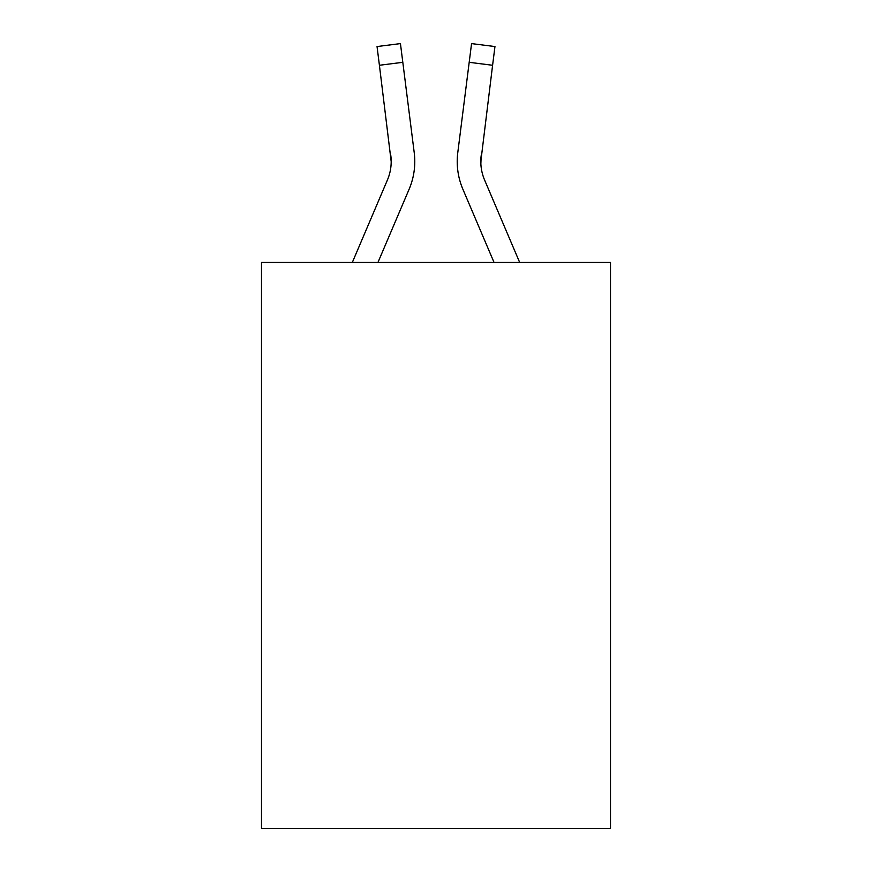 <?xml version="1.0" encoding="UTF-8"?>
<svg xmlns="http://www.w3.org/2000/svg" width="872" height="872" viewBox="0 0 872 872"><rect width="100%" height="100%" fill="white"/><g stroke="black" fill="none" stroke-linecap="round" stroke-linejoin="round"><path stroke-width="1.31" d="M610.509 262.439L610.509 828.4L261.491 828.4L261.491 262.439L610.509 262.439M377.947 262.439L409.121 189.224A70.741 70.741 -38.6 0 0 414.222 152.644L402.81 62.315L379.407 65.269L377.042 46.554L400.444 43.6L402.81 62.315M352.321 262.439L387.43 179.981A47.164 47.164 -26 0 0 391.19 161.593L379.407 65.269M414.691 164.939L414.778 162.061L414.691 164.939M413.862 149.81L414.222 152.644M519.679 262.439L484.57 179.981A47.164 47.164 26 0 1 480.81 161.593L492.593 65.269L469.191 62.315L471.556 43.6L494.958 46.554L492.593 65.269M494.053 262.439L462.879 189.224A70.741 70.741 38.6 0 1 457.778 152.644L469.191 62.315M480.864 163.816L481.18 155.598A47.164 47.164 38.6 0 0 484.57 179.981A47.164 47.164 38.6 0 1 480.81 161.593A47.164 47.164 38.6 0 0 484.57 179.981A47.164 47.164 38.6 0 1 480.81 161.593A47.164 47.164 38.6 0 0 484.57 179.981A47.164 47.164 38.6 0 1 480.81 161.593A47.164 47.164 38.6 0 0 484.57 179.981A47.164 47.164 38.6 0 1 480.81 161.593A47.164 47.164 38.6 0 0 484.57 179.981A47.164 47.164 38.6 0 1 480.81 161.593A47.164 47.164 38.6 0 0 484.57 179.981A47.164 47.164 38.6 0 1 480.81 161.593A47.164 47.164 38.6 0 0 484.57 179.981A47.164 47.164 38.6 0 1 480.81 161.593M387.43 179.981A47.164 47.164 -38.6 0 0 391.19 161.593A47.164 47.164 -38.6 0 1 387.43 179.981A47.164 47.164 -38.6 0 0 391.19 161.593A47.164 47.164 -38.6 0 1 387.43 179.981A47.164 47.164 -38.6 0 0 391.19 161.593A47.164 47.164 -38.6 0 1 387.43 179.981A47.164 47.164 -38.6 0 0 391.19 161.593A47.164 47.164 -38.6 0 1 387.43 179.981A47.164 47.164 -38.6 0 0 391.19 161.593A47.164 47.164 -38.6 0 1 387.43 179.981A47.164 47.164 -38.6 0 0 391.19 161.593A47.164 47.164 -38.6 0 1 387.43 179.981A47.164 47.164 -38.6 0 0 391.19 161.593L390.82 155.598A47.164 47.164 -38.6 0 1 387.43 179.981M414.778 161.473L414.691 164.961L414.778 161.473M457.31 164.961L457.222 161.473M457.778 152.644L458.138 149.81M377.042 46.554L400.444 43.6M471.556 43.6L494.958 46.554"/></g></svg>
